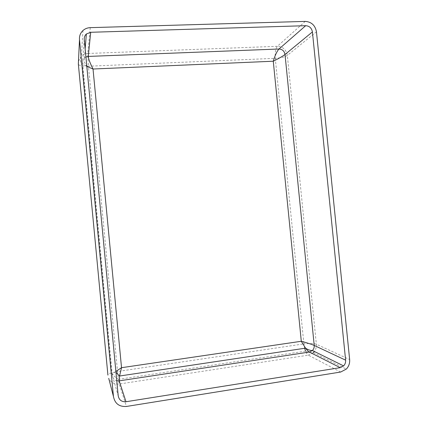 <?xml version="1.0" encoding="UTF-8"?>
<svg xmlns="http://www.w3.org/2000/svg" width="428" height="428" viewBox="0 0 428 428"><rect width="100%" height="100%" fill="white"/><g stroke="black" fill="none" stroke-linecap="round" stroke-linejoin="round"><path stroke-width="0.32" stroke-dasharray="2.14 1.6" d="M115.886 371.408L115.758 371.504C113.356 373.409 112.222 374.762 112.35 375.581C112.741 378.256 114.212 379.978 116.774 380.749M84.257 39.467L82.583 62.788C82.615 63.708 83.99 64.895 86.707 66.356L86.825 66.42M78.474 61.252L81.384 56.052C83.166 54.463 85.295 53.607 87.761 53.484L88.441 66.222L82.347 65.96C79.95 65.586 78.618 65.002 78.361 64.221M316.458 31.795L287.343 55.389C284.871 56.978 280.854 57.957 275.284 58.331C274.894 52.537 275.589 48.53 277.376 46.304C282.908 46.668 286.23 49.696 287.343 55.389L316.356 344.23C316.581 346.894 315.918 349.307 314.355 351.468M304.666 348.29L303.88 343.882C309.455 343.181 313.612 343.293 316.356 344.23L349.644 359.536M313.355 352.613L308.331 355.17C307.358 354.619 306.437 353.271 305.576 351.12C308.492 352.651 311.086 353.148 313.355 352.613L346.3 369.091M82.968 30.522L81.384 56.052C79.881 58.711 80.202 62.012 82.347 65.96L111.547 372.836C113.286 375.415 115.587 377.592 118.444 379.358L117.534 371.483L303.88 343.882L275.284 58.331L88.441 66.222L117.534 371.483L111.547 372.836C109.242 373.612 108.033 374.366 107.915 375.099M305.576 351.12L118.444 379.358L119.268 384.012C114.426 384.478 110.916 382.6 108.733 378.368M85.926 56.972L84.386 57.999C83.048 59.299 82.444 60.894 82.583 62.788L112.35 375.581L118.203 395.772M90.271 27.649L87.761 53.484L277.376 46.304L305.25 21.4M340.667 372.034L308.331 355.17L119.268 384.012L126.431 406.461M115.924 371.798L115.758 371.504M115.779 371.488L86.707 66.356M84.412 57.973L85.151 48.829M84.391 58.005L84.337 62.012L86.724 66.361"/><path stroke-width="0.64" d="M116.774 380.749L119.187 380.856L119.556 375.998L121.531 367.7L115.886 371.408M86.825 66.42L93.026 69.015C89.992 62.911 88.403 58.711 88.259 56.421L90.715 32.282L86.344 34.005C84.797 35.476 84.102 37.295 84.257 39.467L118.203 395.772C119.048 400.009 121.643 401.994 125.982 401.742L119.187 380.856L309.374 352.051L340.223 367.663L343.609 365.903C345.118 364.303 345.792 362.393 345.621 360.167L314.222 345.444C311.456 344.262 307.149 342.871 301.301 341.266L305.539 348.151C307.095 350.211 308.374 351.511 309.374 352.051L312.413 350.511C310.161 350.543 307.871 349.756 305.539 348.151L119.556 376.019M312.419 31.929C311.659 28.045 309.417 25.969 305.683 25.691L278.992 49.006C276.959 51.226 275.054 55.298 273.273 61.22C278.655 58.572 282.566 56.325 285.016 54.495L312.419 31.929L345.621 360.167M90.715 32.282L305.683 25.691M78.361 64.221L78.474 61.252M79.49 39.622C79.228 36 80.389 32.967 82.968 30.522C85.017 28.719 87.451 27.761 90.271 27.649L305.25 21.4C311.461 21.871 315.201 25.338 316.458 31.795L349.644 359.536C349.927 363.244 348.809 366.432 346.3 369.091L340.667 372.034L126.431 406.461C119.193 406.9 114.865 403.588 113.452 396.515L79.49 39.622L78.345 64.034L107.915 375.099M314.355 351.468L313.355 352.613M305.576 351.12L304.666 348.29M108.733 378.368L113.452 396.515M340.223 367.663L125.982 401.742M121.531 367.7L93.026 69.015L273.273 61.22L301.301 341.266L121.531 367.7M85.926 56.972L88.259 56.421L278.992 49.006C282.336 49.22 284.342 51.05 285.016 54.495L314.222 345.444C314.371 347.418 313.767 349.104 312.413 350.511L343.609 365.903M119.556 375.998C117.497 374.158 116.288 372.756 115.924 371.798M85.151 48.829L86.344 34.005"/></g></svg>
